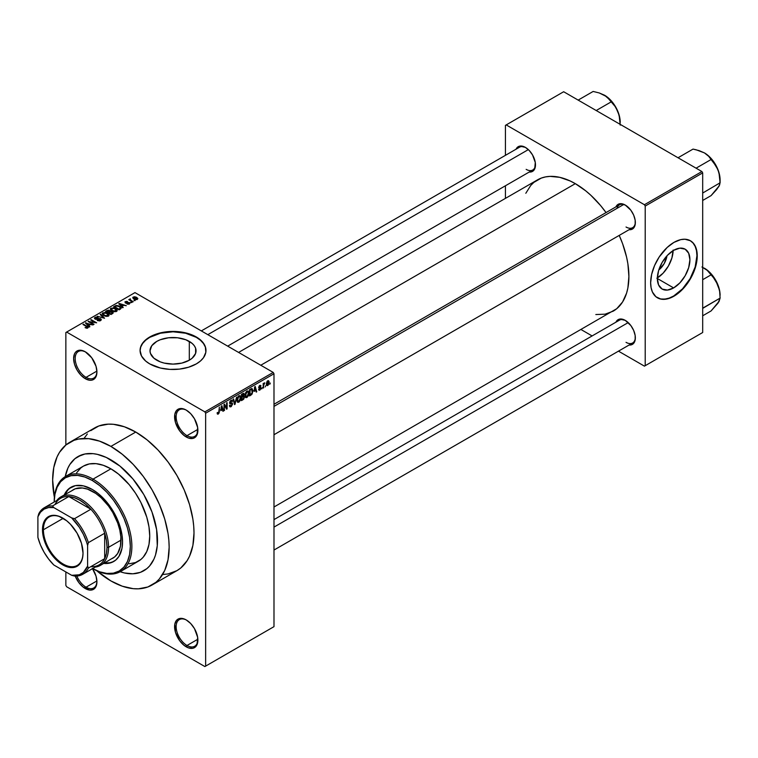 <?xml version="1.0" encoding="UTF-8"?>
<svg xmlns="http://www.w3.org/2000/svg" width="758" height="758" viewBox="0 0 758 758"><rect width="100%" height="100%" fill="white"/><g stroke="black" fill="none" stroke-linecap="round" stroke-linejoin="round"><path stroke-width="1.14" d="M186.629 410.315A15.378 8.878 -120 0 0 176.14 417.033A15.378 8.878 -120 0 0 187.008 435.642L186.231 436.987A16.477 9.513 60 0 1 174.586 416.805A16.477 9.513 60 0 1 186.231 410.087L183.957 409.026L179.76 408.609L176.548 410.466L174.804 414.313L175.468 422.471L179.76 430.98L183.957 435.414L188.505 438.039L192.703 438.456L194.474 437.802L196.995 434.893L197.658 427.503L194.474 418.776L190.694 413.679L186.231 410.087A16.477 9.513 60 0 1 197.885 430.26A16.477 9.513 60 0 1 186.231 436.987L187.008 435.642A15.378 8.878 60 0 1 176.965 422.092A15.378 8.878 60 0 1 179.324 409.775A15.378 8.878 60 0 1 186.629 410.315M186.629 620.158A15.378 8.878 -120 0 0 176.14 626.875A15.378 8.878 -120 0 0 187.008 645.484L186.231 646.83A16.477 9.513 60 0 1 174.586 626.648A16.477 9.513 60 0 1 186.231 619.93L183.957 618.869L179.76 618.452L176.548 620.309L174.804 624.156L175.468 632.314L179.76 640.823L183.957 645.257L188.505 647.882L192.703 648.298L194.474 647.645L196.995 644.736L197.658 637.345L194.474 628.619L190.694 623.521L186.231 619.93A16.477 9.513 60 0 1 197.885 640.103A16.477 9.513 60 0 1 186.231 646.83L187.008 645.484A15.378 8.878 60 0 1 176.965 631.935A15.378 8.878 60 0 1 179.324 619.618A15.378 8.878 60 0 1 186.629 620.158M76.871 576.061A15.378 8.878 -120 0 0 86.052 587.194L85.275 588.54A16.477 9.513 60 0 1 75.222 576.099L78.804 582.532L83.001 586.967L89.728 590.094L93.509 589.354L96.039 586.446L96.92 581.812L96.039 576.156L92.485 568.68A16.477 9.513 60 0 1 96.92 581.812A16.477 9.513 60 0 1 85.275 588.54L86.052 587.194A15.378 8.878 60 0 1 76.871 576.061M85.673 352.034A15.378 8.878 -120 0 0 75.175 358.742A15.378 8.878 -120 0 0 86.052 377.351L85.275 378.697A16.477 9.513 60 0 1 73.621 358.525A16.477 9.513 60 0 1 85.275 351.797L80.812 350.243L77.032 350.982L75.592 352.176L74.511 353.882L73.621 358.525L74.511 364.181L77.032 369.999L80.812 375.096L85.275 378.697L89.728 380.251L91.746 380.165L93.509 379.512L96.039 376.612L96.92 371.97L96.039 366.313L91.746 357.795L85.275 351.797A16.477 9.513 60 0 1 96.92 371.97A16.477 9.513 60 0 1 85.275 378.697L86.052 377.351A15.378 8.878 60 0 1 76.008 363.802A15.378 8.878 60 0 1 78.358 351.485A15.378 8.878 60 0 1 85.673 352.034M156.754 360.202A23.024 13.293 180 0 1 150.008 350.812A23.024 13.293 180 0 1 164.221 338.532A23.024 13.293 180 0 1 189.311 341.413L189.311 360.202L181.844 363.091L173.032 364.096L164.221 363.091L160.241 361.86L153.893 358.193L150.454 353.399L150.008 350.812L151.761 345.724L156.754 341.413L160.241 339.755L168.541 337.774L177.524 337.774L185.824 339.755L192.172 343.421L194.304 345.724L195.611 348.216L195.611 353.399L192.172 358.193L189.311 360.202L189.311 341.413A23.024 13.293 180 0 1 196.047 350.812A23.024 13.293 180 0 1 181.844 363.091A23.024 13.293 180 0 1 156.754 360.202M205.977 350.632A32.945 19.026 0 0 0 196.331 337.357L196.331 336.997A32.945 19.026 180 0 1 205.977 350.452A32.945 19.026 180 0 1 185.644 368.028A32.945 19.026 180 0 1 149.733 363.897L160.421 368.028L169.801 369.383L179.457 369.108L188.562 367.223L196.331 363.897L200.425 361.016L203.476 357.729L205.825 352.318L205.352 346.738L203.476 343.166L198.501 338.381L188.562 333.672L179.457 331.796L173.032 331.426L166.599 331.796L157.503 333.672L149.733 336.997L145.631 339.878L142.589 343.166L140.713 346.738L140.078 350.452L141.5 355.976L145.631 361.016L149.733 363.897A32.945 19.026 180 0 1 140.078 350.452A32.945 19.026 180 0 1 160.421 332.876A32.945 19.026 180 0 1 196.331 336.997L196.331 337.357A32.945 19.026 0 0 0 160.563 333.198A32.945 19.026 0 0 0 140.088 350.632M273.989 404.279L619.438 204.84A13.18 7.608 60 0 1 625.653 205.276A13.18 7.608 -120 0 0 617.012 208.346M615.922 206.868A14.279 8.243 60 0 1 625.255 205.039L619.646 203.769L618.111 204.338L615.922 206.868M516.046 149.212A14.279 8.243 60 0 1 525.379 147.384L519.77 146.105L516.984 147.715L516.046 149.212M615.922 322.197A14.279 8.243 60 0 1 625.255 320.369L619.646 319.09L616.86 320.7L615.922 322.197M96.901 371.088L86.052 377.351L96.901 371.088M96.901 580.931L86.052 587.194L96.901 580.931M197.857 639.221L187.008 645.484L197.857 639.221M197.857 429.379L187.008 435.642L197.857 429.379M163.207 574.479L168.115 573.92L176.936 570.651A82.376 47.555 -120 0 0 189.566 504.639A82.376 47.555 -120 0 0 135.758 432.051L110.905 446.405A82.376 47.555 60 0 1 164.713 518.993A82.376 47.555 60 0 1 152.083 584.996A82.376 47.555 60 0 1 110.905 580.922A82.376 47.555 60 0 1 96.787 570.765L110.905 580.922L122.265 586.19L133.19 588.663L138.363 588.824L147.857 586.986L155.93 582.324L159.332 578.989L164.713 570.471L168.03 559.764L169.148 547.285L168.863 540.53L168.03 533.518L164.713 518.993L159.332 504.25L152.093 489.876L143.262 476.422L133.19 464.389L122.265 454.26L110.905 446.405L135.758 432.051L124.388 426.782L113.463 424.309L108.299 424.148L98.805 425.987L90.733 430.648M238.59 352.432L537.431 179.902A75.781 43.756 -120 0 1 575.322 183.654L585.773 190.883L590.87 195.299L600.582 205.541L606.04 212.572A75.781 43.756 -120 0 0 575.322 183.654L260.79 365.242L575.322 183.654L570.063 180.925L559.764 177.334L550.062 176.377L545.552 176.898L541.326 178.073L533.897 182.365L530.761 185.435L525.815 193.271M595.826 314.542L605.092 314.172L613.213 311.159A75.781 43.756 -120 0 0 619.22 235.406L622.574 243.65L626.601 257.18L627.88 263.803L628.903 276.471L627.88 287.945L626.601 293.1L622.574 301.987L616.737 308.705L273.989 507.007M273.989 519.609L619.438 320.16A13.18 7.608 60 0 1 625.653 320.606M201.325 330.914L519.571 147.175A13.18 7.608 60 0 1 525.777 147.621M667.002 255.787A14.582 8.423 -60 0 1 658.778 270.028L664.16 263.642L667.002 255.787M657.366 277.93A23.024 13.293 120 0 0 673.132 250.623M673.635 287.917L657.357 278.518L658.598 270.606L662.132 262.467L667.41 255.351L673.635 250.32A23.024 13.293 -60 0 1 685.147 249.183A23.024 13.293 -60 0 1 688.681 267.631A23.024 13.293 -60 0 1 673.635 287.917L667.41 290.077L662.132 289.054L658.598 284.989L657.357 278.518L673.635 287.917A23.024 13.293 -60 0 1 662.132 289.054A23.024 13.293 -60 0 1 658.598 270.606A23.024 13.293 -60 0 1 673.635 250.32L679.869 248.15L685.147 249.183L688.681 253.238L689.913 259.719L688.681 267.631L685.147 275.76L679.869 282.886L673.635 287.917M657.319 297.742A32.945 19.026 120 0 0 673.635 296.018L673.947 296.198A32.945 19.026 -60 0 1 657.47 297.828A32.945 19.026 -60 0 1 652.42 271.43A32.945 19.026 -60 0 1 673.947 242.389L680.712 239.642L684.929 239.225L690.424 240.76L693.324 243.166L695.474 246.577L696.801 250.851L697.246 255.844L696.242 264.229L693.324 273.06L690.424 278.811L684.929 286.685L680.712 291.138L671.664 297.392L667.182 298.946L661.004 299.135L655.935 296.757L652.42 292.019L651.094 287.737L650.648 282.743L651.653 274.358L654.58 265.537L659.166 257.028L667.182 247.459L673.947 242.389A32.945 19.026 -60 0 1 690.424 240.76A32.945 19.026 -60 0 1 695.474 267.167A32.945 19.026 -60 0 1 673.947 296.198L673.635 296.018A32.945 19.026 120 0 0 695.124 267.129A32.945 19.026 120 0 0 690.263 240.674M65.226 476.621A65.899 38.042 60 0 1 77.951 456.591A65.899 38.042 60 0 1 110.905 459.85A65.899 38.042 60 0 1 153.95 517.922A65.899 38.042 60 0 1 143.849 570.727A65.899 38.042 60 0 1 120.143 571.731A65.899 38.042 60 0 0 143.849 570.727L140.467 572.318L132.868 573.797L124.426 572.963L119.991 571.684L124.426 572.963L132.868 573.797L140.467 572.318L146.919 568.585L143.849 570.727A65.899 38.042 60 0 0 153.95 517.922A65.899 38.042 60 0 0 110.905 459.85L119.991 466.132L132.868 478.885L143.849 494.633L151.998 512.02L156.603 529.548L157.276 545.703L155.494 555.027L153.95 559.101L149.648 565.923L146.919 568.585L149.648 565.923L153.95 559.101L155.494 555.027L157.276 545.703L156.603 529.548L151.998 512.02L143.849 494.633L132.868 478.885L119.991 466.132L106.338 457.472L110.905 459.85A65.899 38.042 60 0 0 77.951 456.591L85.01 453.976L93.073 453.654L97.375 454.364L106.338 457.472L97.375 454.364L93.073 453.654L85.01 453.976L81.343 454.999L74.881 458.732L77.951 456.591A65.899 38.042 60 0 0 65.226 476.621M273.989 626.648L273.989 373.77L205.645 413.224L205.645 666.111L273.989 626.648L204.868 666.557L66.638 586.749L65.861 585.403L65.861 571.949L65.861 585.403L66.638 586.749L204.868 666.557L273.989 626.648L273.989 373.77L273.212 372.424L204.868 411.878L66.638 332.07L134.981 292.607L273.212 372.424L273.989 373.77L205.645 413.224L205.645 666.111L273.989 626.648M265.66 385.746L265.167 386.931L265.66 385.746M263.68 385.424L263.187 388.077L263.187 383.51L263.68 383.226L263.68 383.946L264.741 382.771L263.68 385.424L264.741 382.771L263.68 383.946L263.68 383.226L263.187 383.51L263.187 388.077L263.68 387.783L263.187 385.14L263.68 385.424M262.268 387.708L261.775 388.892L262.268 387.708M260.998 387.944L259.729 387.205L260.932 388.541L260.051 389.944L258.942 390.18L258.601 389.337L259.691 389.508L260.496 388.494L258.762 387.812L259.34 385.727L260.743 385.396L260.932 386.03L259.805 386.03L259.17 387.063L260.714 387.139L260.998 387.944L259.17 386.959L259.805 386.03L260.932 386.03L259.786 385.396L258.668 387.338L260.506 388.342L259.842 389.432L258.601 389.337L259.805 390.105L258.611 389.413L259.805 390.105L260.998 387.944L259.89 387.177M254.11 391.441L255.19 386.419L256.763 391.782L256.251 392.085L255.816 390.455L254.11 391.441L255.816 390.455L256.251 392.085L256.763 391.782L255.19 386.419L254.11 391.441M245.535 397.363L246.947 397.533L245.137 396.481L246.947 397.533L245.791 397.609L245.156 396.548L245.554 392.815L246.956 391.09L248.302 391.156L248.861 393.212L248.434 395.591L246.947 397.533L248.368 395.752L248.861 393.212L248.084 390.986L246.956 391.09L245.042 395.496L245.829 397.637M237.415 402.053L238.836 402.214L237.017 401.171L238.836 402.214L237.68 402.299L237.036 401.238L237.434 397.505L238.713 395.847L240.097 395.761L240.722 397.372L240.314 400.281L238.836 402.214L240.248 400.442L240.741 397.903L239.964 395.676L238.836 395.771L236.922 400.177L237.718 402.318M218.247 413.366L217.65 412.409L217.158 412.778L217.451 414.114L218.228 414.114L217.214 413.527L218.228 414.114L217.404 414.058L217.158 412.778L217.65 412.409L218.077 413.432L218.749 412.703L219.346 407.112L219.176 412.845L218.228 414.114L219.346 411.367L219.346 407.112L218.778 412.589L218.247 413.366L217.158 412.977M220.786 410.675L221.867 405.653L223.439 411.026L222.928 411.319L222.492 409.69L220.786 410.675L222.492 409.69L222.928 411.319L223.439 411.026L221.867 405.653L220.786 410.675M224.501 405.388L224.008 410.694L224.008 404.421L224.529 404.109L226.614 407.946L226.614 402.905L227.116 402.621L227.116 408.903L226.585 409.206L224.501 405.388L226.585 409.206L227.116 408.903L227.116 402.621L226.614 407.946L224.529 404.109L224.008 404.421L224.008 410.694L224.501 410.41L224.008 410.125L224.501 410.41L224.008 405.104L224.501 405.388M232.621 403.986L231.237 406.601L230.11 406.904L229.541 406.25L229.939 405.151L230.65 406.099L232.062 404.753L231.891 403.72L230.148 403.872L229.598 403.133L230.053 401.219L231.294 400.158L232.09 400.215L232.479 401.323L230.82 401.143L230.11 402.886L232.194 402.991L232.621 403.986L231.872 402.924L230.233 403.123L231.001 401.029L232.479 401.323L232.024 400.167L230.991 400.3L229.579 402.839L232.128 404.279L231.124 405.937L229.939 405.151L229.437 405.521L229.958 406.838L231.076 406.695L229.456 405.757L231.076 406.695L232.621 403.986L231.057 403.076L232.621 403.986M236.6 397.145L234.563 404.601L233.094 399.172L233.606 398.879L234.772 403.749L236.6 397.145L234.772 403.749L233.606 398.879L233.094 399.172L234.563 404.601L235.046 404.327L234.383 403.938L235.046 404.327L236.6 397.145M244.483 397.031L243.744 399.144L241.442 400.631L241.442 394.349L243.972 393.307L243.801 395.884L244.483 397.031L243.801 395.884L243.934 393.279L241.442 394.349L241.442 400.631L242.977 399.741L242.342 399.381L242.977 399.741L244.483 397.031L242.901 396.121L244.483 397.031M252.878 390.853L252.111 394.065L249.562 395.941L249.562 389.659L252.054 388.551L252.878 390.635L251.732 388.532L249.562 389.659L249.562 395.941L251.012 395.108L250.377 394.738L251.012 395.108L252.878 390.853L252.367 390.55L252.878 390.853M269.118 382.316L268.408 384.912L266.835 385.557L266.38 383.548L267.091 381.397L268.389 380.649L269.062 381.568L269.118 382.316L267.745 380.8L266.371 383.955L267.745 385.528L266.428 384.77L267.745 385.528L269.118 382.316L268.578 382.004L269.118 382.316M270.322 383.055L269.829 384.24L270.322 383.055M65.861 332.516L65.861 445.012L65.861 332.516L66.638 332.07L204.868 411.878L205.645 413.224L204.868 411.878L273.212 372.424L134.981 292.607L65.861 332.516M135.189 300.556L133.92 300.395L135.189 300.556M131.797 302.518L130.528 302.347L131.797 302.518M123.213 307.473L122.01 306.289L123.725 305.303L126.292 305.692L118.76 303.769L122.692 307.776L123.213 307.473L122.01 306.289L123.725 305.303L126.292 305.692L119.281 303.465L118.76 303.769L122.692 307.776L123.213 307.473M114.278 311.728L116.922 311.121L116.58 309.34L113.454 307.871L110.573 308.487L111.047 310.335L114.278 311.728L116.552 311.396L117.13 310.107L115.671 308.696L110.971 308.174L110.317 309.112L111.928 310.932L114.278 311.728M106.158 316.418L108.801 315.811L109.019 314.788L108.261 313.85L104.964 312.514L102.453 313.177L102.927 315.025L106.158 316.418L108.432 316.086L109.019 314.788L107.551 313.376L102.861 312.864L102.197 313.793L103.808 315.622L106.158 316.418M100.681 320.568L101.364 319.668L100.208 318.559L95.319 318.549L95.764 317.697L97.791 317.308L95.726 317.109L94.428 318L95.716 319.326L100.16 319.052L100.568 319.62L99.961 320.236L97.204 320.445L99.639 320.928L101.364 319.705L100.643 318.767L95.603 318.796L95.66 317.754L98.123 317.469L95.015 317.394L94.399 318.18L95.091 319.071L100.16 319.052L100.084 320.17L97.204 320.445L100.681 320.568M89.889 326.717L88.686 325.533L90.401 324.538L92.969 324.936L85.436 323.003L89.368 327.011L89.889 326.717L88.686 325.533L90.401 324.538L92.969 324.936L85.436 323.003L89.368 327.011L89.889 326.717M87.824 327.987L87.132 326.291L87.132 326.887L87.132 326.291L82.944 324.443L87.331 327.058L87.217 328.205L87.217 327.608L85.057 327.627L87.293 328.186L88.146 327.077L83.437 324.159L82.944 324.443L87.426 327.2L85.057 327.627L86.668 328.214L88.26 327.418M94.03 324.32L89.681 321.809L96.645 322.813L91.206 319.677L90.714 319.961L95.072 322.472L88.099 321.468L93.537 324.604L94.03 324.32L89.681 321.809L96.645 322.813L91.206 319.677L90.714 319.961L95.072 322.472L88.099 321.468L94.03 324.32M104.576 318.237L100.691 314.2L100.17 314.494L103.666 318.028L97.185 316.219L104.576 318.237L100.691 314.2L100.17 314.494L103.666 318.028L97.185 316.219L104.576 318.237M110.403 311.481L109.796 310.515L109.796 312.287L109.796 310.515L107.067 310.515L107.067 311.244L107.067 310.515L105.533 311.396L110.971 314.542L113.198 313.007L112.411 311.86L108.432 310.145L105.533 311.396L110.971 314.542L113.226 312.846L112.411 311.86L110.431 311.32M120.541 309.018L121.138 307.615L118.371 305.749L116.173 305.465L113.653 306.715L119.091 309.851L121.299 308.118L119.66 306.346L115.927 305.521L113.653 306.715L119.091 309.851L120.541 309.018M129.41 303.977L129.324 302.556L129.324 304.024L129.324 302.556L126.993 302.489L126.207 303.191L125.714 302.584L125.714 303.096L125.875 301.94L127.562 301.618L125.288 301.627L125.307 302.925L125.288 301.627L125.307 302.925L128.926 302.897L128.879 304.195L128.879 303.636L126.927 303.939L129.41 303.977L129.921 303.257L129.324 302.556L125.819 302.641L125.762 302.006L127.562 301.618L126.738 301.352L124.918 301.921L125.847 303.134L129.012 302.944L128.879 303.636L126.927 303.939L127.515 304.157L129.144 304.11L129.931 303.314M133.209 301.703L130.376 299.922L130.461 298.889L129.675 299.116L129.893 299.78L128.765 299.704L132.716 301.987L133.209 301.703L130.452 299.997L130.461 298.889L129.779 299.031L129.893 299.78L128.765 299.704L133.209 301.703M137.34 299.401L136.629 297.392L136.629 298.008L136.629 297.392L133.247 297.032L133.247 298.548L133.247 297.032L133.92 299.012L137.34 299.401L137.738 298.33L136.279 297.202L134.564 296.757L132.953 297.259L133.124 298.434L135.076 299.524L136.952 299.562L137.833 298.709M505.425 125.364L505.425 155.343L505.425 125.364L563.668 91.737L701.908 171.545L644.433 204.726L506.202 124.918L644.433 204.726L645.21 206.072L645.21 365.697L702.685 332.516L702.685 172.89L645.21 206.072L645.21 365.697L644.433 366.142L618.471 351.153L644.433 366.142L702.685 332.516L644.433 366.142L702.685 332.516L702.685 172.89L701.908 171.545L702.685 172.89L645.21 206.072L644.433 204.726L701.908 171.545L563.668 91.737L505.425 125.364M505.425 185.776L505.425 198.378L505.425 185.776M592.112 335.936L581.206 329.635L592.112 335.936M629.102 345.023L630.864 344.956L633.65 343.346L635.157 340.02L635.157 335.462L633.65 330.393L630.864 325.57L625.255 320.369A14.279 8.243 60 0 1 635.346 337.85A14.279 8.243 60 0 1 629.102 345.023M529.226 172.038L532.523 171.403L534.712 168.882L535.281 162.477L532.523 154.916L529.245 150.501L525.379 147.384A14.279 8.243 60 0 1 535.48 164.865A14.279 8.243 60 0 1 529.226 172.038M629.102 229.702L630.864 229.636L633.65 228.025L635.157 224.69L635.157 220.142L633.65 215.073L630.864 210.241L625.255 205.039A14.279 8.243 60 0 1 635.346 222.53A14.279 8.243 60 0 1 629.102 229.702M657.167 297.648L660.692 298.955L664.719 299.116L669.096 298.131L673.635 296.018L682.551 288.826L690.112 278.631L695.162 266.987L696.934 255.664L696.488 250.671L695.162 246.397L693.011 242.986L690.112 240.58M656.864 278.224L663.089 273.202L668.376 266.077L671.901 257.938L673.142 250.036M635.346 222.066A13.18 7.608 60 0 1 632.617 227.665A13.18 7.608 60 0 1 626.032 227.012A13.18 7.608 -120 0 0 635.346 222.066M535.47 164.41A13.18 7.608 60 0 1 532.751 170A13.18 7.608 60 0 1 526.156 169.356A13.18 7.608 -120 0 0 535.47 164.41M635.346 337.386A13.18 7.608 60 0 1 632.617 342.986A13.18 7.608 60 0 1 626.032 342.341A13.18 7.608 -120 0 0 635.346 337.395M152.083 584.996L176.936 570.651L180.783 567.979L187.122 560.674L189.566 556.116L192.883 545.419L194.001 532.94L193.716 526.185L192.883 519.173L189.566 504.639L184.185 489.905L176.936 475.531L168.115 462.077L158.043 450.044L147.118 439.905L135.758 432.051A82.376 47.555 -120 0 0 94.57 427.976L69.717 442.321A82.376 47.555 60 0 1 110.905 446.405L99.535 441.137L88.61 438.655L78.538 439.053L73.952 440.332L65.88 444.993L59.531 452.299L57.087 456.856L53.771 467.553L52.653 480.032L54.386 497.324A82.376 47.555 60 0 1 69.717 442.321M87.322 433.983L84.384 437.953M65.197 476.782L67.85 468.217L69.802 464.569L74.881 458.732L69.802 464.569L67.85 468.217L65.197 476.782M197.876 429.795A15.378 8.878 60 0 1 194.702 436.4A15.378 8.878 60 0 1 187.008 435.642A15.378 8.878 -120 0 0 197.876 429.805M197.876 639.638A15.378 8.878 60 0 1 194.702 646.242A15.378 8.878 60 0 1 187.008 645.484A15.378 8.878 -120 0 0 197.876 639.648M96.92 581.358A15.378 8.878 60 0 1 93.736 587.952A15.378 8.878 60 0 1 86.052 587.194A15.378 8.878 -120 0 0 96.92 581.358M96.92 371.515A15.378 8.878 60 0 1 93.736 378.119A15.378 8.878 60 0 1 86.052 377.351A15.378 8.878 -120 0 0 96.92 371.515M205.977 350.452L205.352 347.098L203.476 343.526L200.425 340.238L196.331 337.357L185.644 333.236L173.032 331.786L160.421 333.236L149.733 337.357L145.631 340.238L142.589 343.526L140.713 347.098L140.078 350.812M87.331 327.058L87.217 327.608M85.957 323.533L85.957 322.709L85.957 323.533M88.686 326.319L88.686 325.533L88.686 326.319M88.222 325.068L87.104 323.884L87.104 324.699L86.298 323.164L86.298 323.884L86.298 323.164L89.596 324.272L89.596 325.002L89.596 324.272L88.222 325.068L88.222 325.845L86.298 323.164L89.596 324.272L88.222 325.068M88.629 321.771L88.629 321.165L88.629 321.771M91.206 320.246L91.206 319.677L91.206 320.246M89.681 322.377L89.681 321.809L89.681 322.377M97.63 320.653L97.63 320.122L97.63 320.653M100.084 320.824L100.084 320.17L100.084 320.824M100.16 319.052L100.084 320.17M95.015 319.014L95.015 317.394L95.015 319.014M95.603 318.796L95.66 317.754M97.46 319.298L97.46 318.786L97.46 319.298M98.597 318.966L98.597 318.455L98.597 318.966M100.643 320.587L100.643 318.767L100.643 320.587M100.691 315.025L100.691 314.2L100.691 315.025M102.861 314.958L102.861 312.864L102.861 314.958M107.551 313.983L107.551 313.376L107.551 313.983M109.019 315.508L109.019 314.788L109.019 315.508M104.31 315.337L103.495 313.234L105.608 313.063L107.039 313.66L107.788 315.726L107.788 316.351L107.788 315.726L104.31 315.337L104.31 315.878L102.993 313.907L104.225 312.988L106.717 313.48L108.271 314.911L106.935 315.982L104.31 315.337M102.993 315.072L103.495 313.234M112.411 313.708L112.411 311.86L111.881 314.011L111.881 313.281L110.829 313.888L108.925 312.789L108.925 313.357L109.901 312.22L111.919 312.154L112.326 312.95L110.829 314.456L108.925 312.789L110.886 311.889L112.326 312.95M108.29 312.419L106.67 311.481L106.67 312.05L107.522 310.988L109.389 310.856L109.683 312.343L109.683 311.557L108.29 312.988L106.67 311.481L109.294 310.799L109.683 311.557L108.29 312.419M109.389 310.856L109.683 311.557M110.971 310.268L110.971 308.174L110.971 310.268M115.671 309.302L115.671 308.696L115.671 309.302M117.13 310.818L117.13 310.107L117.13 310.818M112.43 310.647L111.615 308.544L113.728 308.383L115.159 308.97L115.908 311.661L115.908 311.036L112.43 310.647L112.43 311.197L111.113 309.226L112.62 308.269L114.837 308.79L116.391 310.23L115.045 311.292L112.43 310.647M111.113 310.392L111.615 308.544M115.045 306.649L115.045 305.91L115.045 306.649M115.927 306.147L115.927 305.521L115.927 306.147M119.66 306.952L119.66 306.346L119.66 306.952M120.295 307.511L119.84 309.416L119.84 308.686L118.949 309.198L114.79 306.791L116.855 305.91L119.489 306.829L120.295 307.511L118.949 309.766L114.79 306.791L114.79 307.369L116.476 305.948L119.158 306.63L120.295 307.511L120.494 309.046M119.281 304.299L119.281 303.465L119.281 304.299M122.01 307.085L122.01 306.289L122.01 307.085M121.545 305.825L120.427 304.65L120.427 305.465L119.622 303.92L119.622 304.64L119.622 303.92L122.919 305.029L122.919 305.768L122.919 305.029L121.545 305.825L121.545 306.602L119.622 303.92L122.919 305.029L121.545 305.825M128.926 302.897L128.879 303.636M125.288 301.627L125.288 302.916M125.714 302.584L125.875 301.94M131.02 302.641L131.02 302.063L131.02 302.641M129.258 299.988L129.258 299.419L129.258 299.988M129.893 300.348L129.893 299.78L129.893 300.348M129.779 299.031L129.893 299.78M130.452 299.997L130.452 299.457M131.162 301.087L131.162 300.519L131.162 301.087M134.412 300.68L134.412 300.111L134.412 300.68M133.247 297.032L132.754 297.723M134.412 298.718L133.796 297.363L136.175 297.704L136.791 299.059L136.791 299.609L136.791 299.059L134.412 298.718L134.412 299.268L133.531 297.809L134.403 297.202L137.056 298.718L136.184 299.23L134.412 298.718M133.522 298.766L133.796 297.363M137.065 299.533L136.791 299.059M108.28 316.171L108.28 315.025L107.788 315.726M111.919 312.154L112.402 312.732M116.4 311.481L116.4 310.335L115.908 311.036M218.854 411.082L219.346 411.367L218.854 411.082M217.451 414.114L218.228 414.114M222.738 410.618L223.439 411.026L222.738 410.618M221.857 409.329L222.492 409.69L221.857 409.329M220.948 409.851L221.289 406.231L222.331 409.055L220.569 409.633L222.331 409.055L221.639 406.44L220.948 409.851M225.562 407.33L226.614 407.946L225.562 407.33M226.092 408.316L227.116 408.903L226.092 408.316M231.124 405.937L229.939 405.151M230.868 403.123L232.128 404.279M229.589 403.057L230.896 403.806L229.589 403.057M229.977 403.806L230.896 403.806M230.858 400.385L232.479 401.323L230.858 400.385M231.001 401.029L231.986 401.683M229.589 402.744L230.271 403.142M231.01 403.095L230.233 403.123M234.004 402.536L234.573 402.868L234.004 402.536M234.25 403.446L234.772 403.749L234.25 403.446M240.21 397.599L240.741 397.903L240.21 397.599M238.836 396.51L240.03 396.87L239.035 396.415L237.879 397.609L237.709 401.295L238.827 401.484L236.941 399.627L237.415 399.902L238.836 396.51L238.296 396.188L240.03 396.87L240.248 398.168L238.827 401.484L236.979 400.973M242.967 393.468L244.341 394.255L242.967 393.468M242.797 394.302L241.935 394.795L241.935 396.671L241.442 394.511L242.797 394.302L242.162 393.933L243.849 394.643L241.935 396.671L241.442 396.387L241.935 396.671L243.744 395.231L243.688 394.094L242.797 394.302L243.849 394.643M242.911 396.841L241.935 397.41L241.935 399.608L241.442 397.126L242.911 396.841L242.276 396.481L243.981 397.325L243.498 398.632L241.935 399.608L241.442 399.324L241.935 399.608L243.877 397.988L243.924 396.889L242.911 396.841L243.981 397.325M248.33 392.909L248.861 393.212L248.33 392.909M246.956 391.82L248.15 392.18L247.155 391.725L245.99 392.919L245.829 396.605L246.947 396.794L245.061 394.937L245.535 395.221L246.956 391.82L246.416 391.507L248.15 392.18L248.359 393.478L246.947 396.794L245.099 396.282M251.637 389.328L250.055 390.114L250.055 394.918L252.111 393.032L252.329 390.285L251.637 389.328L252.187 392.777L250.945 394.406L249.562 394.634L250.055 394.918L249.562 389.82L251.637 389.328L250.898 388.892L251.874 389.385L250.964 388.854M256.062 391.374L256.763 391.782L256.062 391.374M255.181 390.086L255.816 390.455L255.181 390.086M254.271 390.607L254.612 386.997L255.654 389.811L253.892 390.389L255.654 389.811L254.963 387.196L254.271 390.607M258.999 390.228L259.805 390.105M259.842 389.432L259.094 388.968M258.696 387.025L260.382 388.001L258.696 387.025M258.668 387.338L259.89 388.03M260.932 386.03L259.805 385.386M259.805 386.03L260.439 386.4M263.187 383.662L263.68 383.946L263.187 383.662M263.974 383.141L264.599 383.51L263.974 383.141M263.187 384.098L263.775 384.439L263.187 384.098M266.911 385.604L267.745 385.528M268.588 380.724L267.745 380.8M267.726 381.454L266.892 384.202L267.309 384.941L268.19 384.42L268.171 381.378L268.626 382.648L267.754 384.865L266.39 383.396L266.863 383.671L267.726 381.454L267.261 381.189L268.256 381.416L267.489 380.971M267.754 384.865L266.38 384.41M238.827 401.484L240.106 399.485L240.03 396.87M246.947 396.794L248.226 394.795L248.15 392.18M71.243 487.11A42.836 24.73 -120 0 0 65.036 494.491L67.86 490L70.845 487.328A42.836 24.73 60 0 0 64.259 494.936L68.855 488.72L75.44 485.622L83.475 485.878L92.268 489.45A42.836 24.73 60 0 1 120.247 527.189A42.836 24.73 60 0 1 113.681 561.517L109.863 562.768L104.576 562.967A42.836 24.73 -120 0 0 114.06 561.29M113.681 561.517A42.836 24.73 60 0 1 103.799 563.421L111.473 562.55L115.68 560.124L118.978 556.325L121.972 548.394L122.55 541.904L121.972 534.75L118.978 523.352L115.68 515.753L111.473 508.476L103.855 498.802L98.17 493.534L92.268 489.45A42.836 24.73 60 0 0 70.845 487.328M92.268 568.358L99.686 571.807L106.821 573.427L113.406 573.162L119.167 571.03L123.905 567.098L127.42 561.536L129.59 554.543L130.319 546.395L129.59 537.394L127.42 527.9L123.905 518.273L119.167 508.883L113.406 500.09L106.821 492.236L99.686 485.613L92.268 480.477A53.818 31.069 60 0 0 54.206 502.004A54.917 31.703 60 0 1 65.586 476.412A54.917 31.703 60 0 1 93.035 479.132A54.917 31.703 60 0 1 128.917 527.53A54.917 31.703 60 0 1 120.494 571.532A54.917 31.703 60 0 1 93.035 568.813L93.035 568.813A54.917 31.703 -120 0 0 131.873 546.395A54.917 31.703 -120 0 0 93.035 479.132A54.917 31.703 -120 0 0 54.206 501.55L54.936 494.301L57.106 487.309L60.621 481.737L65.359 477.815L71.119 475.683L77.704 475.418L84.839 477.038L92.268 480.477L93.035 479.132L110.905 468.823A54.917 31.703 -120 0 0 83.446 466.104L89.33 463.924L96.039 463.659L103.325 465.308L110.905 468.823L118.475 474.053L129.211 484.684L135.54 493.221L140.922 502.545L146.777 517.212L148.985 526.905L149.733 536.077L148.985 544.396L146.777 551.53L143.186 557.215L140.922 559.432L135.54 562.54L129.211 563.772M71.432 491.013L73.27 489.734A39.539 22.825 60 0 1 93.035 491.686A39.539 22.825 60 0 1 118.873 526.535A39.539 22.825 60 0 1 112.809 558.21L110.772 559.167M76.653 472.755L80.888 467.885L83.446 466.104L65.586 476.412M120.494 571.532L138.363 561.214A54.917 31.703 -120 0 0 146.777 517.212A54.917 31.703 -120 0 0 110.905 468.823L93.035 479.132L92.268 480.477A53.818 31.069 60 0 1 130.319 546.167A53.818 31.069 60 0 1 92.647 568.585M60.848 496.907A39.539 22.825 60 0 1 91.311 507.5A39.539 22.825 60 0 1 108.574 547.285L120.996 540.113L108.574 547.285A39.539 22.825 -120 0 0 88.193 504.449A39.539 22.825 -120 0 0 56.765 500.526A39.539 22.825 60 0 1 60.848 496.907L75.307 488.777L82.338 487.972L87.587 489.156L95.783 493.43L101.155 497.769L108.574 506.098L112.809 512.56L117.698 522.992L119.792 530.05L120.863 536.872L120.465 546.101L117.698 553.425L114.648 556.931L100.388 565.392A39.539 22.825 60 0 1 95.205 567.107A39.539 22.825 -120 0 0 108.574 547.285L107.02 547.285A38.44 22.19 60 0 1 104.689 558.655A38.44 22.19 60 0 1 90.846 566.652M716.869 189.112L719.01 186.222L720.1 182.782L719.655 176.121L718.006 169.754A22.105 12.763 -120 0 0 704.466 152.917L708.446 155.996L713.126 161.729L718.006 169.754A22.105 12.763 -120 0 1 720.1 179.987L718.906 172.398L715.524 164.581L710.454 157.749L704.466 152.917L699.151 150.624L693.03 149.099L678.031 157.759L693.03 149.099L696.138 149.781L704.466 152.917L708.446 155.996L711.08 159.521L696.081 168.181L711.08 159.521L716.642 166.807L719.001 172.862L720.1 182.782L702.685 193.053L720.1 182.782L720.1 179.987L719.655 184.886L716.661 189.566L711.08 195.621L702.685 200.463L711.08 195.621L718.906 186.212M703.187 192.541L702.685 192.03L703.187 192.541M623.701 204.489L273.989 406.383L623.701 204.489M628.221 322.586L273.989 527.104L628.221 322.586M207.815 334.666L528.345 149.61L207.815 334.666M62.99 518.188A28.008 16.174 -120 0 0 43.414 529.757L42.486 529.757A28.662 16.553 60 0 1 62.753 518.055A28.662 16.553 60 0 1 83.02 553.16L82.631 557.5L81.476 561.223L79.609 564.189L77.089 566.283L74.009 567.42L70.513 567.562L66.704 566.7L58.802 562.133L54.993 558.608L48.417 549.73L44.021 539.601L42.486 529.757L42.874 525.417L44.021 521.693L45.897 518.728L48.417 516.634L51.487 515.497L54.993 515.355L58.802 516.217L66.704 520.784L70.513 524.318L77.089 533.187L81.476 543.315L83.02 553.16A28.662 16.553 60 0 1 62.753 564.862A28.662 16.553 60 0 1 42.486 529.757L43.414 529.757A28.008 16.174 60 0 1 49.213 516.937A28.008 16.174 60 0 1 62.99 518.188M63.217 518.33L43.414 529.757L63.217 518.33M54.983 504.534A38.44 22.19 60 0 1 68.826 496.537A38.44 22.19 60 0 1 90.846 509.253L85.465 504.136L79.836 500.204L74.208 497.636L68.826 496.537L90.846 509.253A38.44 22.19 60 0 1 104.689 533.225A38.44 22.19 60 0 1 107.02 547.285L106.433 540.454L104.689 533.225L104.689 558.655L106.433 553.444L107.02 547.285L108.574 547.285A39.539 22.825 60 0 1 100.388 565.392M44.305 507.718L60.621 498.3A38.44 22.19 -120 0 1 68.826 496.537L52.52 505.956L53.827 507.614A37.341 21.556 60 0 0 37.9 516.804L38.677 513.952A38.44 22.19 60 0 1 44.305 507.718A38.44 22.19 60 0 1 52.52 505.956A38.44 22.19 -120 0 0 38.677 513.952L37.9 516.804L37.9 537.413L40.449 544.907L44.078 552.241L48.616 559.044L53.827 565.004L71.678 575.303L74.54 576.061A38.44 22.19 -120 0 0 88.383 568.074L87.606 566.112L87.606 545.504L88.383 542.643L104.689 533.225L104.689 558.655L88.383 568.074A38.44 22.19 60 0 1 82.745 574.299A38.44 22.19 60 0 1 74.54 576.061L71.678 575.303L79.258 574.791L83.361 572.413L87.606 566.112L87.606 545.504L86.469 541.762L83.361 534.305L79.258 527.189L71.678 517.913L53.827 507.614L52.52 505.956L68.826 496.537L90.846 509.253L74.54 518.671L71.678 517.913L53.827 507.614L48.616 507.547L44.078 509.12L40.449 512.256L37.9 516.804L37.9 537.413A37.341 21.556 60 0 0 53.827 565.004L71.678 575.303A37.341 21.556 60 0 0 87.606 566.112L88.383 568.074L104.689 558.655A38.44 22.19 -120 0 1 99.061 564.89L82.745 574.299M104.689 533.225A38.44 22.19 -120 0 0 90.846 509.253L74.54 518.671A38.44 22.19 60 0 1 88.383 542.643L104.689 533.225M83.02 552.895A28.008 16.174 60 0 1 77.221 565.449A28.008 16.174 60 0 1 55.637 557.945A28.008 16.174 60 0 1 43.414 529.757A28.008 16.174 -120 0 0 63.103 563.99A28.008 16.174 -120 0 0 83.02 552.895M88.383 542.643A38.44 22.19 -120 0 0 74.54 518.671L71.678 517.913A37.341 21.556 60 0 1 87.606 545.504L88.383 542.643M720.1 295.317A22.105 12.763 -120 0 0 718.006 285.084L719.655 291.442L720.1 298.102L719.569 290.333L715.524 279.91L708.512 271.193L701.946 266.987L706.655 269.706L711.08 274.851L702.685 279.693L711.08 274.851L714.993 279.465L718.006 285.084L719.655 291.442L720.1 298.102L702.685 308.383L703.187 307.871L702.685 307.35L703.187 307.871L720.1 298.102L718.006 303.134L711.08 310.941L702.685 315.792L711.08 310.941L718.906 301.532M704.39 268.19A22.105 12.763 -120 0 1 704.466 268.237L708.446 271.317L713.126 277.058L718.006 285.084A22.105 12.763 -120 0 0 704.466 268.237L704.334 268.161M716.869 304.432L719.01 301.542L720.1 298.102M604.514 95.214A22.105 12.763 -120 0 1 604.6 95.252L599.284 92.969L593.154 91.443L578.155 100.103L593.154 91.443L599.284 92.969L606.779 96.721L611.204 101.866L596.205 110.526L611.204 101.866L615.117 106.48L618.13 112.099A22.105 12.763 -120 0 1 620.224 122.332L619.04 114.733L618.13 112.099L619.779 118.456L620.224 125.117L619.125 115.207L615.648 106.925L610.578 100.084L604.6 95.252L610.029 100.056L615.117 106.48L618.13 112.099A22.105 12.763 -120 0 0 604.6 95.252L604.458 95.176M87.435 327.285L87.435 328.148M100.568 319.582L100.568 320.625M95.214 318.284L95.214 319.137M109.787 311.311L109.787 312.287M129.192 303.247L129.192 304.081M125.525 302.338L125.525 303.029M130.291 299.704L130.291 300.585M230.29 406.023L229.447 405.539M231.683 400.925L230.811 400.413M239.689 396.443L238.685 395.865M243.621 394.046L242.797 393.573M243.725 396.633L242.863 396.14M247.809 391.753L246.805 391.175M259.331 389.508L258.791 389.195M260.24 385.964L259.539 385.557M713.373 161.264L717.314 168.105M632.617 227.665L273.989 434.722M273.989 550.043L634.588 341.849M227.684 346.131L532.751 170M713.373 276.594L717.314 283.426M613.497 103.609L617.448 110.441"/></g></svg>
